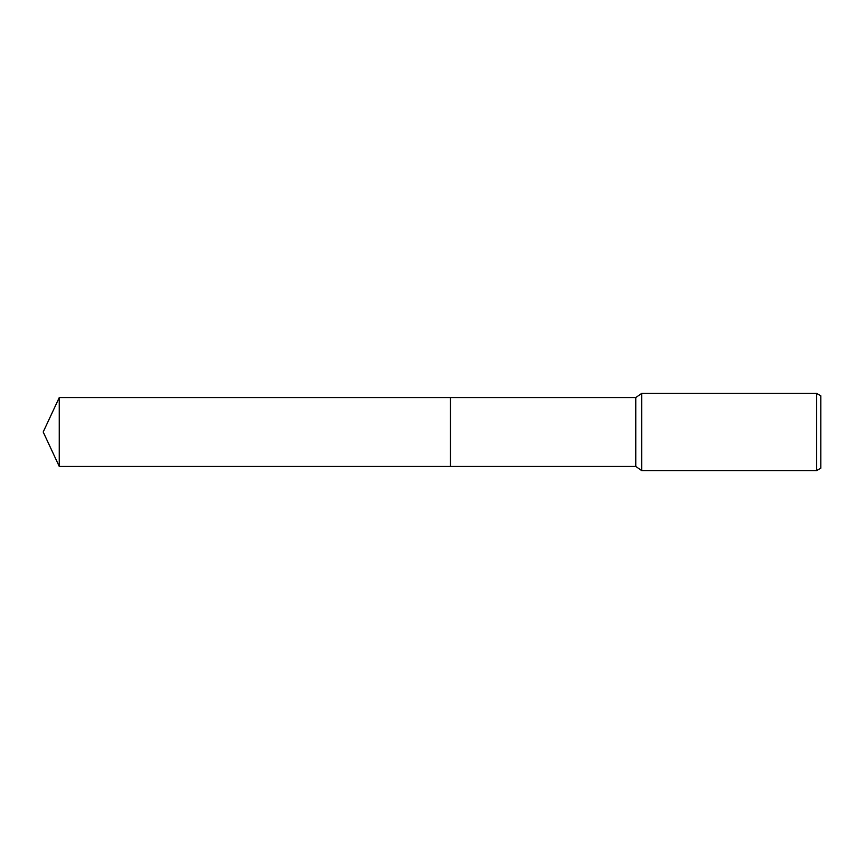 <?xml version="1.0" encoding="UTF-8"?>
<svg xmlns="http://www.w3.org/2000/svg" width="864" height="864" viewBox="0 0 864 864"><rect width="100%" height="100%" fill="white"/><g stroke="black" fill="none" stroke-linecap="round" stroke-linejoin="round"><path stroke-width="0.65" stroke-dasharray="4.32 3.24" d="M820.8 395.809L820.8 468.191M816.664 393.422L816.664 470.578M641.671 393.422L641.671 470.578M635.774 397.559L635.774 466.441M450.446 397.559L450.446 466.441M59.26 397.559L59.26 466.441"/><path stroke-width="1.3" d="M450.446 466.441L450.436 397.559L635.774 397.559L641.671 393.422L816.664 393.422L820.8 395.809L820.8 468.191L816.664 470.578L641.671 470.578L635.774 466.441L450.446 466.441L450.446 397.559M635.774 466.441L635.774 397.559M641.671 470.578L641.671 393.422M816.664 470.578L816.664 393.422M59.26 466.441L59.26 397.559L450.436 397.548L450.436 466.452L59.26 466.441L43.2 432L59.26 397.559"/></g></svg>
